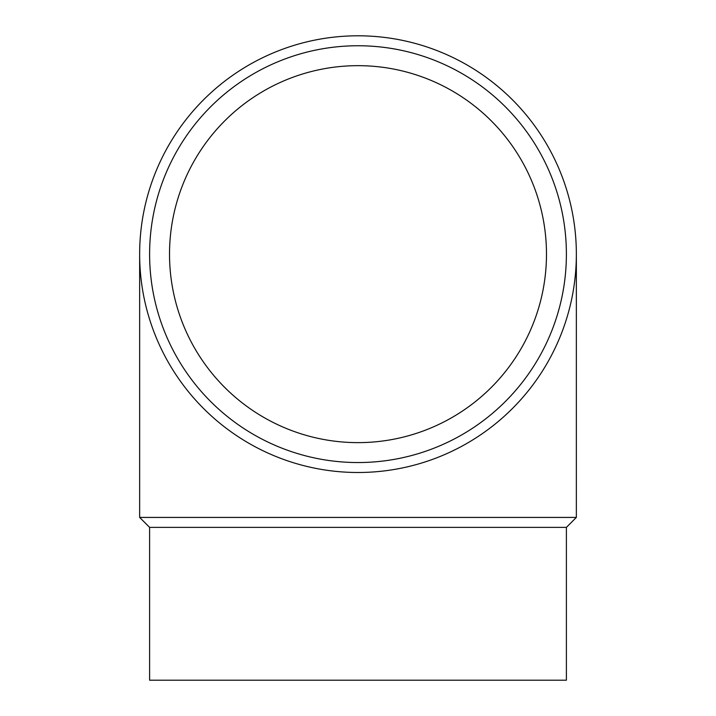 <?xml version="1.0" encoding="UTF-8"?>
<svg xmlns="http://www.w3.org/2000/svg" width="716" height="716" viewBox="0 0 716 716"><rect width="100%" height="100%" fill="white"/><g stroke="black" fill="none" stroke-linecap="round" stroke-linejoin="round"><path stroke-width="1.07" d="M358 472.497A218.353 218.353 0 0 1 139.647 254.153A218.353 218.353 0 0 1 358 35.8A218.353 218.353 0 0 1 576.353 254.153A218.353 218.353 0 0 1 358 472.497M358 462.545A208.392 208.392 0 0 1 149.608 254.153A208.392 208.392 0 0 1 358 45.752A208.392 208.392 0 0 1 566.392 254.153A208.392 208.392 0 0 1 358 462.545M149.608 527.379L149.608 680.2L566.392 680.2L566.392 527.379L149.608 527.379L139.647 517.417L139.647 254.153M566.392 527.379L576.353 517.417L139.647 517.417M169.522 254.153A188.478 188.478 0 0 1 358 65.666A188.478 188.478 0 0 1 546.478 254.153A188.478 188.478 0 0 1 358 442.631A188.478 188.478 0 0 1 169.522 254.153M576.353 517.417L576.353 254.153"/></g></svg>
